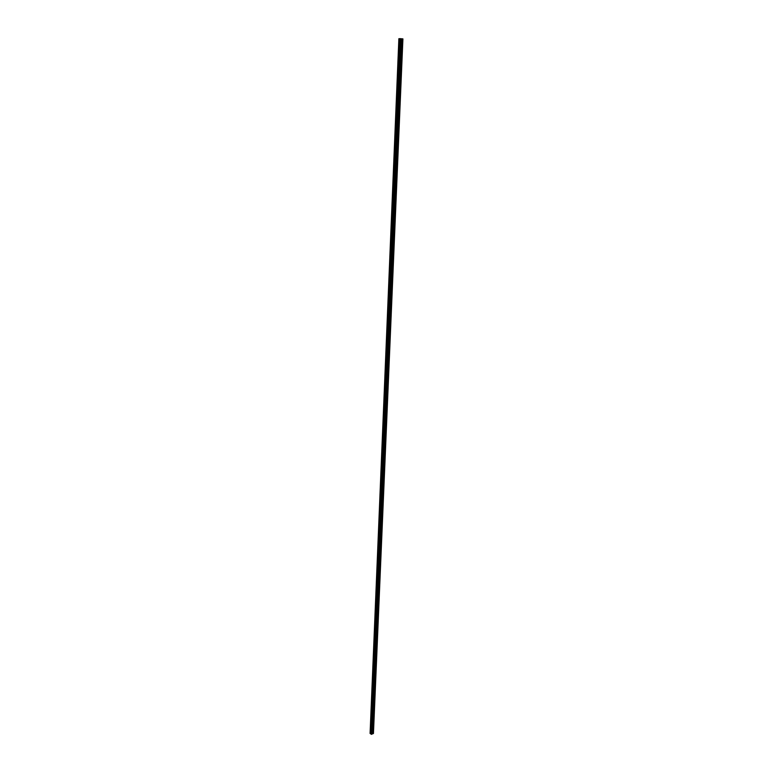 <?xml version="1.0" encoding="UTF-8"?>
<svg xmlns="http://www.w3.org/2000/svg" width="773" height="773" viewBox="0 0 773 773"><rect width="100%" height="100%" fill="white"/><g stroke="black" fill="none" stroke-linecap="round" stroke-linejoin="round"><path stroke-width="1.16" d="M372.741 733.123L372.151 733.248L372.75 732.823L372.712 733.79L373.446 733.422L402.907 38.892L400.085 38.66L371.069 734.147L372.712 733.79M373.156 723.325L372.567 723.441L373.214 723.18L372.75 732.823M373.572 713.469L372.982 713.585L373.63 713.315L373.166 723.016M373.987 703.556L373.398 703.672L374.045 703.411L373.581 713.16M374.412 693.584L373.813 693.69L374.47 693.439L374.006 703.246M374.837 683.564L374.238 683.661L374.895 683.409L374.422 693.275M375.263 673.476L374.663 673.573L375.32 673.322L374.847 683.255M375.688 663.331L375.089 663.427L375.746 663.176L375.272 673.167M376.122 653.127L375.514 653.214L376.18 652.972L375.697 663.021M376.548 642.865L375.949 642.952L376.615 642.711L376.132 652.818M376.982 632.546L376.383 632.623L377.05 632.391L376.567 642.547M377.427 622.168L376.818 622.236L377.485 622.004L377.002 632.227M377.862 611.723L377.253 611.926L377.929 611.559L377.437 621.84M378.306 601.21L377.697 601.278L378.374 601.056L377.881 611.395M378.751 590.649L378.142 590.698L378.818 590.485L378.326 600.892M379.205 580.011L378.586 580.204L379.263 579.856L378.77 590.321M379.659 569.324L379.041 569.363L379.717 569.16L379.214 579.682M380.113 558.56L379.495 558.599L380.171 558.396L379.669 568.986M380.567 547.738L379.949 547.767L380.625 547.574L380.123 558.232M381.021 536.849L380.403 537.022L381.089 536.684L380.577 547.4M381.485 525.901L380.867 525.92L381.553 525.727L381.041 536.51M381.949 514.876L381.331 514.886L382.017 514.712L381.504 525.553M382.422 503.793L381.794 503.793L382.48 503.619L381.968 514.538M382.896 492.633L382.268 492.633L382.954 492.469L382.432 503.445M383.369 481.415L382.741 481.405L383.427 481.241L382.906 492.285M383.843 470.119L383.215 470.11L383.901 469.945L383.379 481.067M384.326 458.756L383.688 458.737L384.384 458.582L383.852 469.771M384.799 447.325L384.171 447.296L384.867 447.152L384.336 458.408M385.292 435.827L384.654 435.788L385.35 435.653L384.819 446.968M385.775 424.251L385.138 424.377L385.456 423.701L385.843 424.077L385.302 435.47M386.268 412.608L385.63 412.56L386.336 412.424L385.795 423.894M386.761 400.887L386.123 400.829L386.829 400.704L386.287 412.241M387.263 389.099L386.616 389.206L386.915 388.539L387.331 388.916L386.78 400.52M387.766 377.224L387.118 377.156L387.824 377.05L387.273 388.732M388.268 365.291L387.621 365.214L388.336 365.107L387.775 376.857M388.771 353.271L388.123 353.367L388.413 352.701L388.838 353.087L388.278 364.914M389.283 341.183L388.635 341.086L389.35 340.999L388.79 352.903M389.795 329.008L389.148 328.911L389.863 328.825L389.302 340.806M390.317 316.766L389.66 316.833L389.93 316.167L390.384 316.572L389.814 328.631M390.838 304.436L390.181 304.32L390.896 304.243L390.326 316.379M391.36 292.03L390.703 291.914L391.428 291.846L390.848 304.05M391.882 279.546L391.225 279.604L391.476 278.937L391.95 279.353L391.37 291.643M392.413 266.985L391.756 266.84L392.481 266.791L391.901 279.159M392.945 254.336L392.288 254.191L393.013 254.143L392.433 266.588M393.486 241.601L392.819 241.64L393.061 240.983L393.554 241.408L392.964 253.94M394.027 228.789L393.36 228.634L394.095 228.595L393.505 241.205M394.568 215.889L393.901 215.918L394.133 215.261L394.636 215.696L394.046 228.393M395.119 202.913L394.452 202.739L395.187 202.71L394.588 215.493M395.67 189.839L395.003 189.656L395.737 189.646L395.138 202.507M396.23 176.688L395.554 176.495L396.298 176.486L395.689 189.443M396.781 163.451L396.114 163.248L396.858 163.248L396.24 176.283M397.351 150.117L396.675 149.904L397.419 149.914L396.8 163.035M397.911 136.705L397.235 136.483L397.979 136.492L397.361 149.701M398.481 123.187L397.805 122.965L398.559 122.984L397.931 136.28M399.061 109.592L398.375 109.351L399.129 109.38L398.501 122.772M399.631 95.9L398.955 95.649L399.709 95.688L399.071 109.167M400.221 82.122L399.535 81.861L400.288 81.909L399.651 95.475M400.801 68.237L400.114 67.966L400.878 68.024L400.24 81.687M401.39 54.265L400.704 53.984L401.467 54.052L400.82 67.811M401.293 39.906L402.057 39.983L401.293 39.906M400.085 38.698L398.878 38.698L370.093 733.461L371.079 733.848M401.313 39.694L372.113 734.079M399.593 38.708L370.673 733.664L399.554 38.708M401.989 40.196L401.409 53.83M402.144 38.805L372.789 733.79M402.047 38.805L402.008 39.761M401.293 40.128L400.723 53.772M400.704 54.207L400.134 67.753M400.114 68.188L399.544 81.648M399.535 82.073L398.965 95.437M398.955 95.862L398.395 109.138M398.375 109.563L397.824 122.752M397.805 123.168L397.254 136.27M397.235 136.686L396.684 149.701M396.675 150.107L396.124 163.035M396.114 163.451L395.573 176.292M395.554 176.698L395.013 189.453M395.003 189.858L394.472 202.526M394.452 202.932L393.921 215.522M393.901 215.918L393.38 228.422M393.36 228.818L392.839 241.244M392.819 241.64L392.307 253.988M392.288 254.375L391.776 266.637M391.756 267.033L391.244 279.217M391.225 279.604L390.723 291.711M390.703 292.097L390.201 304.127M390.181 304.504L389.679 316.457M389.66 316.833L389.167 328.709M389.148 329.085L388.655 340.893M388.635 341.27L388.143 352.99M388.123 353.367L387.64 365.011M387.621 365.387L387.138 376.963M387.118 377.33L386.635 388.838M386.616 389.206L386.142 400.636M386.123 401.003L385.65 412.367M385.63 412.724L385.157 424.019M385.138 424.377L384.674 435.595M384.654 435.953L384.191 447.103M384.171 447.461L383.708 458.544M383.688 458.901L383.224 469.916M383.215 470.264L382.751 481.212M382.741 481.56L382.277 492.44M382.268 492.788L381.814 503.6M381.794 503.948L381.34 514.702M381.601 515.205L380.876 525.727M380.867 526.065L380.422 536.684M380.635 537.167L379.958 547.584M379.949 547.912L379.504 558.406M379.495 558.744L379.05 569.179M379.041 569.508L378.606 579.876M378.586 580.204L378.161 590.514M378.364 590.987L377.717 601.085M377.697 601.413L377.272 611.598M377.475 612.071L376.828 622.052M376.818 622.371L376.393 632.44M376.383 632.758L375.958 642.769M376.151 643.223L375.533 653.03M375.514 653.349L375.098 663.244M375.282 663.688L374.673 673.389M374.847 673.834L374.248 683.477M374.422 683.921L373.832 693.516M373.813 693.825L373.407 703.488M373.562 703.913L372.992 713.402M373.146 713.827L372.576 723.267M372.721 723.683L372.161 733.065M372.306 733.49L372.122 734.031M402.888 38.882L373.427 733.519M400.375 38.65L371.291 734.331M400.588 38.66L371.475 734.35M398.897 38.698L370.103 733.48M399.129 38.689L370.296 733.616M399.216 38.689L370.364 733.625M399.757 38.708L370.818 733.674M399.805 38.708L370.847 733.683M400.114 38.66L371.088 734.186M398.878 38.698L370.093 733.461M400.085 38.66L371.069 734.147"/></g></svg>
